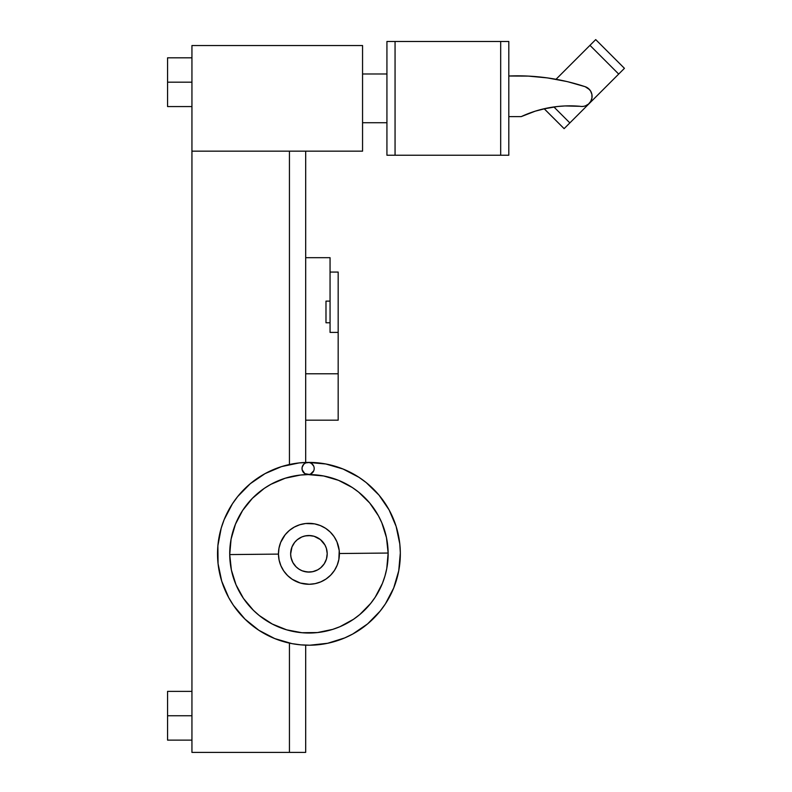 <?xml version="1.0" encoding="UTF-8"?>
<svg xmlns="http://www.w3.org/2000/svg" width="792" height="792" viewBox="0 0 792 792"><rect width="100%" height="100%" fill="white"/><g stroke="black" fill="none" stroke-linecap="round" stroke-linejoin="round"><path stroke-width="1.19" d="M191.941 57.816L167.567 57.816L167.567 82.19L191.941 82.19L167.567 82.19L167.567 106.564L191.941 106.564M167.567 739.659L167.567 691.376L167.567 715.75L191.941 715.75L167.567 715.75L167.567 740.124L191.941 740.124M581.932 106.474A10.157 10.157 0 0 1 580.081 106.306A115.028 115.028 0 0 0 553.905 106.96L553.905 106.96A115.028 115.028 0 0 0 521.186 116.632A115.028 115.028 0 0 1 580.081 106.306A10.157 10.157 0 0 0 581.932 106.474L583.704 106.326A10.157 10.157 0 0 0 583.714 106.326L585.437 105.861A10.157 10.157 0 0 0 591.901 94.396L590.624 91.08L588.288 88.397A10.157 10.157 0 0 0 585.159 86.694A10.157 10.157 0 0 1 581.932 106.474M362.558 122.73L386.932 122.73L362.558 122.73M386.932 73.983L362.558 73.983L386.932 73.983M556.024 79.279L589.961 45.342L618.691 74.072L624.433 68.33L595.713 39.6L556.024 79.279L546.52 77.784M529.759 76.171L526.403 76.012M521.186 116.632L508.811 116.632L521.186 116.632L535.273 111.157L547.391 108.059M536.303 110.84L537.184 110.573M552.173 107.217L554.954 106.811M508.811 41.481L508.811 155.232L508.811 41.481L395.06 41.481L395.06 155.232L500.683 155.232L500.683 41.481L500.683 155.232L508.811 155.232L395.06 155.232L395.06 41.481L386.932 41.481L386.932 155.232L386.932 41.481L508.811 41.481M191.941 151.163L191.941 752.4L191.941 151.163L362.558 151.163L362.558 45.54L362.558 151.163L191.941 151.163L191.941 45.54L362.558 45.54L191.941 45.54L191.941 151.163M289.436 151.163L289.436 464.508L289.436 151.163M289.436 643.114L289.436 752.4L191.941 752.4L289.436 752.4L289.436 643.114M305.682 151.163L305.682 462.459L305.682 151.163M305.682 645.153L305.682 752.4L289.436 752.4L305.682 752.4L305.682 645.153M386.932 155.232L395.06 155.232L386.932 155.232M566.508 81.457L547.47 77.913L528.175 76.091L508.811 76.012A215.454 215.454 0 0 1 585.159 86.694L568.27 81.873M591.416 92.694A10.157 10.157 0 0 0 589.575 89.635L585.159 86.694M566.31 105.9L568.141 105.861L566.31 105.9M528.135 113.662L535.273 111.157M542.55 109.128L557.439 106.514L564.973 105.95L580.081 106.306M585.437 105.861L588.505 104.059L590.773 101.317L591.951 97.96L591.901 94.406M544.203 108.742L564.112 128.65L544.163 108.751M618.691 74.072L569.854 122.909L553.905 106.96L569.854 122.909L624.433 68.33L595.713 39.6L589.961 45.342L618.691 74.072M591.416 92.684L590.624 91.08M564.112 128.65L569.854 122.909L564.112 128.65M167.567 57.816L167.567 106.098M338.174 420.077L338.174 373.774L305.682 373.774L338.174 373.774L338.174 272.062L338.174 332.402L330.056 332.402L330.056 322.77L330.056 332.402L338.174 332.402L338.174 420.186L305.682 420.186M330.056 257.747L330.056 322.77L325.987 322.77L325.987 301.118L330.056 301.118L330.056 257.687L305.682 257.687M330.056 272.062L338.174 272.062L330.056 272.062M325.987 301.118L325.987 322.77L330.056 322.77L330.056 301.118L325.987 301.118M292.723 545.341A18.285 18.285 0 0 0 292.892 562.587L291.03 557.548L290.644 553.984L291.971 546.975L294.683 542.352L297.198 539.788L301.772 536.986L305.187 535.917L310.543 535.6L314.068 536.263L320.384 539.57L324.967 545.035L326.373 548.331L327.205 553.628A18.285 18.285 0 0 1 309.108 572.091A18.285 18.285 0 0 1 290.644 553.984L291.387 548.668M293.822 564.102A18.285 18.285 0 0 0 298.93 569.111L296.129 566.864L292.892 562.577M300.465 570.012A18.285 18.285 0 0 0 317.701 569.844L312.672 571.705L307.316 572.022L302.099 570.765L298.921 569.101M319.226 568.913A18.285 18.285 0 0 0 324.235 563.805L320.661 567.824L317.701 569.844M325.136 562.271A18.285 18.285 0 0 0 327.205 553.628L326.472 558.944L324.225 563.815M314.087 469.636L314.196 468.448A6.098 6.098 0 0 1 308.157 474.596A6.098 6.098 0 0 1 302.009 468.557A6.098 6.098 0 0 1 308.048 462.409A6.098 6.098 0 0 1 314.196 468.448L314.068 467.26M381.823 522.789L386.466 537.6L388.139 553.044A79.22 79.22 0 0 1 309.692 633.026A79.22 79.22 0 0 1 229.72 554.578L278.457 554.103A30.472 30.472 0 0 0 309.227 584.278A30.472 30.472 0 0 0 339.392 553.519A30.472 30.472 0 0 0 308.632 523.344A30.472 30.472 0 0 0 278.457 554.103L229.72 554.578A79.22 79.22 0 0 1 308.157 474.596A79.22 79.22 0 0 1 388.139 553.044L339.392 553.519L388.139 553.044L386.773 568.508L384.952 576.071L382.407 583.417L375.22 597.178L370.646 603.464L359.776 614.552L353.578 619.245L339.946 626.7L332.66 629.393L317.453 632.561L301.93 632.719L286.664 629.838L272.26 624.027L259.271 615.533L253.46 610.365L243.49 598.455L236.036 584.833L231.383 570.012L229.72 554.578L231.086 539.104L235.452 524.205L242.639 510.434L252.371 498.336L264.28 488.367L270.913 484.308L285.199 478.229L300.406 475.052L308.157 474.596L323.631 475.972L338.53 480.328L352.301 487.516L358.588 492.089L369.676 502.96L378.428 515.79L381.823 522.789L378.428 515.79M396.653 579.496L393.713 587.971L398.742 570.775L400.326 552.925A91.407 91.407 0 0 1 309.811 645.213A91.407 91.407 0 0 1 217.533 554.697A91.407 91.407 0 0 1 308.048 462.409A91.407 91.407 0 0 1 400.326 552.925L399.802 543.965L396.139 526.433L389.12 509.939L379.022 495.139L366.231 482.595L358.974 477.319L343.084 469.032L325.888 463.993L308.048 462.409L299.089 462.934L281.546 466.597L265.063 473.616L250.262 483.714L237.719 496.505L232.442 503.762L224.146 519.651L221.206 528.125L217.879 545.728L218.057 563.647L221.72 581.189L228.74 597.673L233.422 605.326L228.74 597.673M229.72 554.499A79.22 79.22 0 0 1 230.017 546.886A79.22 79.22 0 0 0 229.72 554.499M230.026 546.737A79.22 79.22 0 0 1 242.609 510.484A79.22 79.22 0 0 0 230.026 546.737M242.669 510.385A79.22 79.22 0 0 1 247.193 504.177A79.22 79.22 0 0 0 242.669 510.385M247.233 504.128A79.22 79.22 0 0 1 258.063 493.079A79.22 79.22 0 0 0 247.233 504.128M258.103 493.04A79.22 79.22 0 0 1 264.231 488.407A79.22 79.22 0 0 0 258.103 493.04M264.33 488.337A79.22 79.22 0 0 1 300.326 475.061A79.22 79.22 0 0 0 264.33 488.337M300.475 475.042A79.22 79.22 0 0 1 308.088 474.596A79.22 79.22 0 0 0 300.475 475.042M279.685 545.242L280.665 542.421L278.992 548.153L278.457 554.103L279.101 560.043L280.893 565.736L283.764 570.982L287.595 575.556L292.248 579.308L300.366 583.051L297.545 582.071M317.493 524.571L320.315 525.551L314.582 523.868L305.653 523.522L299.802 524.74L294.307 527.076L289.377 530.442L285.189 534.709L280.665 542.421M338.164 562.369L337.184 565.191L338.867 559.459L339.224 550.529L336.966 541.876L334.095 536.639L330.264 532.056L325.611 528.313L320.315 525.551M360.439 629.313L352.796 633.996L367.597 623.898L380.14 611.107L385.417 603.851L393.713 587.971M251.628 625.027L244.926 619.067L258.885 630.293L274.765 638.59L291.961 643.629L300.851 644.856L309.811 645.213L327.631 643.282L344.718 637.916L352.796 633.996M233.422 605.326L244.926 619.067M309.345 474.467L304.772 473.606L302.138 469.745L304.772 473.606L308.157 474.596L310.494 474.111L309.345 474.467M302.118 467.369L303.752 464.231L302.118 467.369L302.138 469.745M312.375 464.152L313.711 466.112L311.444 463.399L309.236 462.518L305.712 462.894L303.752 464.231M313.751 470.785L310.494 474.111L313.751 470.785M300.366 583.051L309.227 584.278L315.157 583.635L320.859 581.843L326.096 578.982L330.68 575.141L334.422 570.487L337.184 565.191M303.455 536.372L306.959 535.63M308.751 535.531L314.068 536.263M326.373 548.331L327.106 551.846M290.644 553.984A18.285 18.285 0 0 1 308.751 535.531A18.285 18.285 0 0 1 327.205 553.628L326.472 558.944M314.404 571.25L310.9 571.982M309.108 572.091L303.791 571.349M291.486 559.281L290.753 555.776M327.205 553.628A18.285 18.285 0 0 0 324.967 545.035M324.037 543.52A18.285 18.285 0 0 0 318.928 538.501M317.394 537.61A18.285 18.285 0 0 0 300.148 537.768M298.633 538.699A18.285 18.285 0 0 0 293.624 543.807M191.941 691.376L167.567 691.376"/></g></svg>
